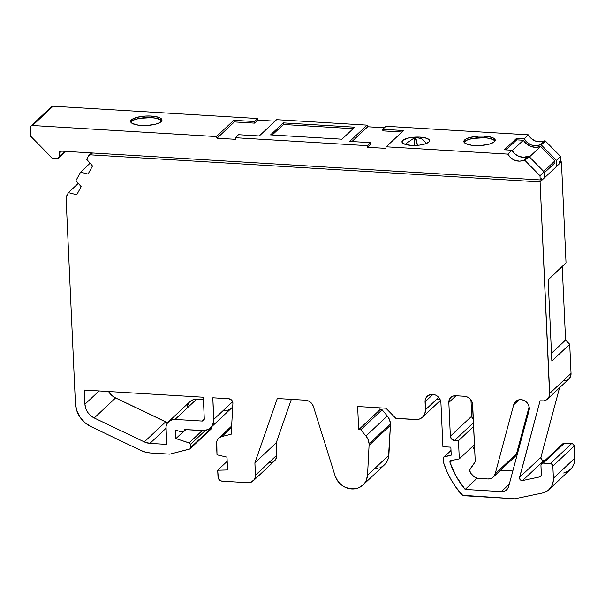 <?xml version="1.0" encoding="UTF-8"?>
<svg xmlns="http://www.w3.org/2000/svg" width="605" height="605" viewBox="0 0 605 605"><rect width="100%" height="100%" fill="white"/><g stroke="black" fill="none" stroke-linecap="round" stroke-linejoin="round"><path stroke-width="0.91" d="M417.374 145.321L415.03 137.35L417.374 145.321A12.153 1.709 -95.2 0 0 415.045 137.35A12.153 1.709 -95.2 0 0 414.153 145.457L415.03 137.35L405.1 144.338M511.164 458.809A8.379 7.54 -133.2 0 0 516.519 453.788L529.125 406.787L516.519 453.788L495.17 473.821A8.379 7.54 46.8 0 1 493.219 477.103L514.568 457.07A8.379 7.54 -133.2 0 0 516.519 453.788L495.17 473.821L513.683 404.821L519.037 399.799L513.683 404.821A8.379 7.54 46.8 0 1 515.634 401.538A8.379 7.54 46.8 0 1 524.157 400.502A8.379 7.54 46.8 0 1 529.299 408.125A8.379 7.54 46.8 0 1 529.05 410.47L508.669 486.45A8.379 7.54 46.8 0 1 506.718 489.74A8.379 7.54 46.8 0 1 501.341 491.608L509.281 484.159L501.341 491.608L465.154 489.43A77.085 69.348 46.8 0 1 449.961 462.364L449.893 460.874L459.301 458.885L474.479 444.637M369.065 445.333L367.53 475.243L369.065 445.333L390.414 425.3A12.569 11.306 -133.2 0 0 390.437 423.848L369.088 443.881A12.569 11.306 46.8 0 1 369.065 445.333L390.414 425.3A12.569 11.306 -133.2 0 0 390.437 423.848L369.088 443.881L368.188 439.744L365.957 436.016L387.306 415.983L389.537 419.704L390.437 423.848A12.569 11.306 -133.2 0 0 387.306 415.983L382.103 409.774L360.762 429.815L365.957 436.016L387.306 415.983L382.103 409.774L380.038 409.653L358.689 429.686L360.762 429.815L365.957 436.016L387.306 415.983L382.103 409.774L360.762 429.815L365.957 436.016A12.569 11.306 46.8 0 1 369.088 443.881A12.569 11.306 46.8 0 1 369.065 445.333L390.414 425.3A12.569 11.306 -133.2 0 0 390.437 423.848L369.088 443.881A12.569 11.306 46.8 0 1 369.065 445.333L367.53 475.243A17.598 15.828 46.8 0 1 362.94 485.029A17.598 15.828 46.8 0 1 335.17 476.082L313.345 406.348A8.379 7.54 46.8 0 0 305.487 400.215L277.287 398.514L305.487 400.215A8.379 7.54 46.8 0 1 313.345 406.348L312.135 403.996L310.289 402.075L307.998 400.767L305.487 400.215L277.287 398.514L254.902 462.84L255.461 475.212L276.81 455.172L276.243 442.807L254.902 462.84L255.461 475.212A8.379 7.54 46.8 0 1 253.261 480.839A8.379 7.54 46.8 0 1 247.891 482.714L222.156 481.164A4.19 3.766 46.8 0 1 218.004 476.937L217.702 470.229L227.193 461.328L217.702 470.229L227.578 469.956L227.004 457.168L217.006 454.816L216.507 443.836A8.379 7.54 46.8 0 1 218.707 438.202A8.379 7.54 46.8 0 1 221.793 436.538L231.193 434.208L232.902 403.376A4.19 3.766 46.8 0 0 232.902 402.983A4.19 3.766 46.8 0 0 228.751 398.748L212.831 397.787L228.751 398.748A4.19 3.766 46.8 0 1 232.902 402.983A4.19 3.766 46.8 0 1 232.902 403.376L231.193 434.208L232.902 403.376A4.19 3.766 46.8 0 0 232.902 402.983L231.609 400.086L228.751 398.748L212.831 397.787L213.807 419.371L232.638 401.697L213.807 419.371A12.569 11.306 46.8 0 1 210.51 427.818A12.569 11.306 46.8 0 1 202.456 430.624L184.2 429.527L184.245 430.382A1.679 1.505 46.8 0 1 182.725 431.887L181.137 431.788A1.679 1.505 46.8 0 1 180.729 431.705L175.518 430.011L180.729 431.705A1.679 1.505 46.8 0 0 181.137 431.788L183.33 431.796L184.245 430.382A1.679 1.505 46.8 0 1 182.725 431.887L181.137 431.788A1.679 1.505 46.8 0 1 180.729 431.705L175.518 430.011L175.911 438.58L175.518 430.011L175.911 438.58L183.058 431.872L175.911 438.58L189.131 442.883A1.679 1.505 46.8 0 1 190.378 444.501L205.36 430.435M161.527 120.486L156.695 118.353L151.379 117.657A15.707 4.734 -2.6 0 1 161.807 120.849A15.707 4.734 -2.6 0 0 151.379 117.657L151.311 116.062A15.707 4.734 177.4 0 1 161.996 120.047A15.707 4.734 177.4 0 1 141.305 125.454A15.707 4.734 177.4 0 1 130.612 121.469A15.707 4.734 177.4 0 1 151.311 116.062L145.238 116.077L136.715 117.4L131.429 119.858L130.65 121.726L132.245 123.443L138.492 125.19L147.378 125.439L155.893 124.108L159.917 122.55L161.875 120.72L161.966 119.79L160.363 118.066L158.729 117.347L151.311 116.062A15.707 4.734 177.4 0 1 161.18 121.65A15.707 4.734 177.4 0 1 141.305 125.454A15.707 4.734 177.4 0 1 131.429 119.858A15.707 4.734 177.4 0 1 151.311 116.062L151.379 117.657L139.4 118.398L134.552 119.729L131.504 121.454M420.157 137.116A13.824 4.167 177.4 0 1 429.565 140.625A13.824 4.167 177.4 0 1 411.355 145.381A13.824 4.167 177.4 0 1 401.947 141.873A13.824 4.167 177.4 0 1 420.157 137.116L412.141 137.373L407.316 138.295L402.665 140.458L401.977 142.099L404.821 144.247L411.355 145.381L419.371 145.124L424.196 144.202L428.847 142.039L429.535 140.398L429.089 139.611L424.831 137.728L420.157 137.116A13.824 4.167 177.4 0 1 428.847 142.039A13.824 4.167 177.4 0 1 411.355 145.381A13.824 4.167 177.4 0 1 402.665 140.458A13.824 4.167 177.4 0 1 420.157 137.116L420.203 138.008M494.754 140.557L489.921 138.424L484.605 137.728A15.707 4.734 -2.6 0 1 495.034 140.92A15.707 4.734 -2.6 0 0 484.605 137.728L484.537 136.125A15.707 4.734 177.4 0 1 495.223 140.11A15.707 4.734 177.4 0 1 474.524 145.518A15.707 4.734 177.4 0 1 463.838 141.54A15.707 4.734 177.4 0 1 484.537 136.125L478.457 136.14L469.941 137.471L465.918 139.029L464.655 139.929L463.869 141.797L465.472 143.514L471.719 145.253L480.597 145.502L489.12 144.179L494.406 141.721L495.094 140.784L494.678 138.961L491.956 137.418L484.537 136.125A15.707 4.734 177.4 0 1 494.406 141.721A15.707 4.734 177.4 0 1 474.524 145.518A15.707 4.734 177.4 0 1 464.655 139.929A15.707 4.734 177.4 0 1 484.537 136.125L484.605 137.728L472.618 138.469L467.771 139.793L464.723 141.525M353.161 128.676L283.427 124.479L283.352 122.883L354.757 127.179L341.946 139.203L270.541 134.9L283.352 122.883L270.541 134.9L341.946 139.203L354.757 127.179L283.352 122.883L354.757 127.179L341.946 139.203L270.541 134.9L283.352 122.883L283.427 124.479L353.161 128.676L283.427 124.479L272.212 134.998M64.826 151.318L59.252 156.559L64.826 151.318L59.252 156.559L57.883 158.684L52.416 158.351L30.817 136.329L30.25 127.746L30.87 126.097L32.519 125.5L53.066 106.215L257.715 118.535L257.791 120.13L275.041 121.174L257.791 120.13L254.584 123.14L254.516 121.544L257.715 118.535L257.791 120.13L254.584 123.14L254.516 121.544L233.764 120.297L234.385 121.923L217.036 138.205L216.416 136.571L233.764 120.297L234.385 121.923L254.584 123.14L254.516 121.544L233.764 120.297L234.385 121.923L217.036 138.205L216.416 136.571L32.519 125.5A2.511 2.261 46.8 0 0 30.25 127.746L30.598 135.399A2.511 2.261 46.8 0 0 31.369 137.138L51.622 157.784A2.511 2.261 46.8 0 0 53.338 158.586L56.976 158.805A2.511 2.261 46.8 0 0 58.594 158.245L65.9 151.386M90.092 163.237L80.571 172.175L90.092 163.237L80.571 172.175L75.935 180.638L81.168 186.688L76.752 194.765L81.168 186.688L75.935 180.638L81.168 186.688L76.752 194.765L68.41 192.647L66.331 196.459A2.511 2.261 46.8 0 0 66.066 197.631L75.421 403.656A25.138 22.612 46.8 0 0 90.924 426.57L84.836 422.577L79.973 417.11L76.744 410.613L75.421 403.656L66.066 197.631L68.41 192.647L76.752 194.765L68.41 192.647L66.331 196.459A2.511 2.261 46.8 0 0 66.066 197.631L75.421 403.656A25.138 22.612 46.8 0 0 90.924 426.57L140.988 450.498A25.138 22.612 46.8 0 0 150.373 452.956L169.529 454.113A2.511 2.261 46.8 0 0 170.232 454.045L189.471 449.129A1.679 1.505 46.8 0 0 190.083 448.804L211.432 428.764A1.679 1.505 -133.2 0 0 211.871 427.637L190.522 447.677L190.378 444.501L189.615 443.125L175.911 438.58L183.058 431.872M234.385 121.923L254.584 123.14L234.385 121.923L217.036 138.205L216.416 136.571L32.519 125.5A2.511 2.261 46.8 0 0 30.25 127.746L30.598 135.399A2.511 2.261 46.8 0 0 31.369 137.138L51.622 157.784A2.511 2.261 46.8 0 0 53.338 158.586L56.976 158.805A2.511 2.261 46.8 0 0 59.252 156.559L59.108 153.368A2.511 2.261 46.8 0 1 61.377 151.114L59.245 152.46L59.252 156.559A2.511 2.261 46.8 0 1 58.594 158.245M528.309 134.832L524.172 138.719L528.309 134.832A12.569 11.306 -133.2 0 0 544.5 140.859L545.43 141.063A0.839 0.756 -133.2 0 0 544.5 140.859A12.569 11.306 -133.2 0 1 528.309 134.832L531.371 138.613L535.523 141.078L540.129 141.873L544.5 140.859L540.363 144.739A0.839 0.756 46.8 0 1 541.293 144.943L545.43 141.063A0.839 0.756 -133.2 0 0 544.5 140.859L540.363 144.739A12.569 11.306 46.8 0 1 524.172 138.719L516.64 138.265L504.366 149.783L511.898 150.237L507.761 154.116L510.824 157.897L514.976 160.37L519.582 161.157L524.883 160.348L529.02 156.461A0.839 0.756 -133.2 0 0 528.089 156.264L523.718 157.27L519.113 156.483L514.961 154.018L511.898 150.237L507.761 154.116L386.202 146.796L403.55 130.521L382.799 129.266L385.998 126.264L528.309 134.832L385.998 126.264L528.309 134.832L524.172 138.719L516.64 138.265L504.366 149.783L511.898 150.237L507.761 154.116L386.202 146.796L403.55 130.521L382.799 129.266L385.998 126.264L382.799 129.266L403.55 130.521L386.202 146.796L385.725 148.361L367.356 147.257L370.562 144.247L370.487 142.651L370.562 144.247L367.356 147.257L367.288 145.661L370.487 142.651L370.562 144.247L367.356 147.257L367.288 145.661L235.33 137.713L238.536 134.703L259.288 135.959L276.636 119.677L367.084 125.122L349.735 141.404L370.487 142.651L367.288 145.661L235.33 137.713L238.536 134.703L259.288 135.959L276.636 119.677L367.084 125.122L349.735 141.404L370.487 142.651L349.735 141.404L367.084 125.122L367.696 126.755L351.951 141.54M484.605 137.728A15.707 4.734 -2.6 0 0 464.095 142.326A15.707 4.734 -2.6 0 1 484.605 137.728L484.537 136.125M382.799 129.266L382.867 130.861L382.799 129.266L382.867 130.861L401.954 132.011M151.379 117.657A15.707 4.734 -2.6 0 0 130.877 122.255A15.707 4.734 -2.6 0 1 151.379 117.657L151.311 116.062M51.417 106.813L53.066 106.215L257.715 118.535L254.516 121.544L233.764 120.297L216.416 136.571L32.519 125.5L53.066 106.215A2.511 2.261 -133.2 0 0 51.455 106.775L30.908 126.059M80.571 172.175L88.073 174.081L80.571 172.175L75.935 180.638L80.571 172.175L88.073 174.081L92.489 166.004L86.681 159.281L92.489 166.004L88.073 174.081L92.489 166.004L86.681 159.281L88.511 155.931A2.511 2.261 46.8 0 1 90.523 154.857L92.512 152.989M202.206 430.609L189.131 442.883L202.206 430.609L189.131 442.883L175.911 438.58M59.252 156.559L59.108 153.368L61.498 151.121M367.084 125.122L367.696 126.755L384.402 127.761L367.696 126.755L367.084 125.122L276.636 119.677L259.288 135.959L238.536 134.703L235.33 137.713L235.405 139.309L217.036 138.205L235.405 139.309L235.33 137.713L235.405 139.309L217.036 138.205M524.172 138.719L527.242 142.493L531.387 144.966L535.992 145.752L540.363 144.739A12.569 11.306 46.8 0 1 524.172 138.719L516.64 138.265L516.708 139.861L506.03 149.881M547.495 399.066L568.836 379.032A8.379 7.54 -133.2 0 0 571.037 373.398L549.688 393.431A8.379 7.54 46.8 0 1 547.495 399.066A8.379 7.54 46.8 0 1 542.118 400.941L540.083 400.812L519.566 477.353L540.915 457.312L559.564 387.737L540.915 457.312L541.581 459.717L543.94 460.511L522.591 480.544A2.511 2.261 46.8 0 1 519.566 477.353L540.915 457.312A2.511 2.261 -133.2 0 0 543.94 460.511L522.591 480.544L539.713 476.921A2.511 2.261 46.8 0 0 541.369 474.713L540.946 465.374L541.369 474.713A2.511 2.261 46.8 0 1 539.713 476.921L541.278 475.477L540.946 465.374L541.566 463.725L543.214 463.127L564.563 443.087A2.511 2.261 -133.2 0 0 562.952 443.654L541.604 463.687A2.511 2.261 46.8 0 1 543.214 463.127L564.563 443.087A2.511 2.261 -133.2 0 0 562.295 445.227M543.214 463.127L550.361 463.559L571.702 443.518L564.563 443.087L543.214 463.127L550.361 463.559L543.214 463.127A2.511 2.261 46.8 0 0 540.946 465.374A2.511 2.261 46.8 0 1 541.604 463.687M550.361 463.559A2.511 2.261 46.8 0 1 552.849 466.092L553.401 478.321L574.75 458.28L574.198 446.059A2.511 2.261 -133.2 0 0 571.702 443.518L550.361 463.559L552.07 464.36L552.849 466.092L574.198 446.059A2.511 2.261 -133.2 0 0 571.702 443.518L550.361 463.559A2.511 2.261 46.8 0 1 552.849 466.092L553.401 478.321A16.758 15.072 46.8 0 1 549 489.581A16.758 15.072 46.8 0 1 542.299 493.037L514.81 498.785L464.337 495.745A4.19 3.766 46.8 0 1 461.275 494.179A83.792 75.375 46.8 0 1 443.654 462.893L443.435 458.045A1.679 1.505 46.8 0 1 444.539 456.571L451.217 455.157L450.854 447.178L451.217 455.157L444.539 456.571L451.005 450.506M78.302 183.368L68.41 192.647M545.43 141.063L560.548 156.476L560.737 160.665L559.133 162.17L560.737 160.665L560.548 156.476L556.411 160.355L541.293 144.943L545.43 141.063L560.548 156.476L556.411 160.355L541.293 144.943L545.43 141.063L560.548 156.476L560.737 160.665L559.133 162.17L559.209 163.766L556.676 166.141L556.411 160.355L541.293 144.943L540.363 144.739A0.839 0.756 46.8 0 1 541.293 144.943M367.356 147.257L385.725 148.361L386.202 146.796L385.725 148.361L367.356 147.257L367.288 145.661L235.33 137.713M512.178 150.721L523.333 140.254A14.24 12.811 -133.2 0 0 540.643 146.433L536.007 147.355L531.167 146.523L526.751 144.058L523.333 140.254L512.178 150.721L523.333 140.254L516.708 139.861L516.64 138.265L504.366 149.783L511.898 150.237A12.569 11.306 -133.2 0 0 528.089 156.264L523.953 160.143A0.839 0.756 46.8 0 1 524.883 160.348L540 175.76L540.189 179.95L61.377 151.114L540.189 179.95L541.793 178.445L541.861 180.04L541.793 178.445L540.189 179.95L541.861 180.04L541.793 178.445L540.189 179.95L541.861 180.04L544.402 177.666L541.861 180.04L61.377 151.114A2.511 2.261 46.8 0 0 59.108 153.368M544.182 172.954L554.944 162.851L544.182 172.954L554.944 162.851L554.853 160.922L543.676 171.412L554.853 160.922L540.643 146.433L529.466 156.922M529.125 406.787L516.519 453.788L495.17 473.821L494.164 476.014L492.485 477.708L490.307 478.729L487.849 478.978L478.706 478.426A8.379 7.54 46.8 0 1 472.679 475.417L470.962 473.481A4.19 3.766 46.8 0 1 470.486 468.452L475.25 461.751L469.941 469.624L469.843 470.962L470.962 473.481L473.965 476.611L477.05 478.154L487.849 478.978A8.379 7.54 46.8 0 0 493.219 477.103M253.261 480.839L274.609 460.806A8.379 7.54 -133.2 0 0 276.81 455.172L255.461 475.212L276.81 455.172L276.243 442.807L291.36 399.368L276.243 442.807L254.902 462.84L255.378 476.755L254.327 479.561L250.893 482.291L247.891 482.714L222.156 481.164L220.621 480.771L218.375 478.479L217.702 470.229L227.578 469.956L227.004 457.168L217.006 454.816L216.794 441.355L217.853 439.17L219.577 437.506L221.793 436.538L231.579 427.357L221.793 436.538L231.193 434.208L221.793 436.538L231.579 427.357M185.1 429.58L184.245 430.382L185.1 429.58L184.245 430.382L184.2 429.527L184.245 430.382M211.818 426.586L211.871 427.637L211.818 426.586L211.871 427.637L190.522 447.677A1.679 1.505 46.8 0 1 190.083 448.804M529.02 156.461A0.839 0.756 -133.2 0 0 528.089 156.264L529.02 156.461L544.137 171.88L540 175.76L540.189 179.95L540 175.76L524.883 160.348L529.02 156.461L544.137 171.88L540 175.76L524.883 160.348L529.02 156.461L544.137 171.88L544.402 177.666L541.861 180.04M386.202 146.796L507.761 154.116A12.569 11.306 -133.2 0 0 523.953 160.143A0.839 0.756 46.8 0 1 524.883 160.348M511.898 150.237A12.569 11.306 -133.2 0 0 528.089 156.264L523.953 160.143A12.569 11.306 -133.2 0 1 507.761 154.116M455.996 395.753L448.827 402.484A7.54 6.784 46.8 0 1 455.641 395.73L452.933 396.109L450.687 397.53L449.243 399.769L448.827 402.484L455.996 395.753L448.827 402.484A7.54 6.784 46.8 0 1 450.808 397.417A7.54 6.784 46.8 0 1 455.641 395.73L464.368 396.252A8.379 7.54 46.8 0 1 472.664 404.715L475.25 461.751L470.486 468.452A4.19 3.766 46.8 0 0 470.962 473.481L472.679 475.417A8.379 7.54 46.8 0 0 478.706 478.426L487.849 478.978A8.379 7.54 46.8 0 0 495.17 473.821L513.683 404.821A8.379 7.54 46.8 0 1 522.198 399.829A8.379 7.54 46.8 0 1 529.299 408.125A8.379 7.54 46.8 0 1 529.05 410.47L508.669 486.45A8.379 7.54 46.8 0 1 501.341 491.608L465.154 489.43A77.085 69.348 46.8 0 1 449.961 462.364L449.893 460.874L459.301 458.885L458.477 440.697L454.506 440.455A4.19 3.766 46.8 0 1 450.354 436.228L471.703 416.187A4.19 3.766 -133.2 0 0 473.329 419.386L471.703 416.187A4.19 3.766 -133.2 0 0 473.329 419.386M551.48 353.26L565.569 340.04L551.48 353.26L565.569 340.04L562.234 266.608L548.153 279.828M559.542 161.785L561.432 161.898L559.542 161.785L561.432 161.898L540.083 181.931L549.612 394.982L548.553 397.787L546.466 399.86L543.661 400.881L540.083 400.812L519.491 477.973L520.746 480.181L522.591 480.544L539.713 476.921L541.286 475.439M552.849 466.092L553.401 478.321L574.75 458.28L574.198 446.059L552.849 466.092L574.198 446.059L573.419 444.32L571.702 443.518L564.563 443.087L562.915 443.692M549 489.581L570.349 469.548A16.758 15.072 46.8 0 0 574.75 458.28A16.758 15.072 46.8 0 1 563.648 473.004L568.277 471.144L571.899 467.816L574.137 463.37L574.75 458.28L553.401 478.321L553.31 480.914L551.866 485.747L548.894 489.687L544.712 492.311L542.299 493.037L514.81 498.785L462.674 495.283L455.694 487.002L450.861 479.326L446.83 471.265L443.654 462.893L443.722 457.093L451.217 455.157L450.854 447.178L442.92 446.702L440.924 402.801L440.183 399.716L438.345 397.016L435.698 395.133L432.628 394.347L428.287 395.42L426.192 397.493L425.141 400.298L425.421 409.827L438.685 397.379L425.421 409.827A10.89 9.801 46.8 0 1 422.562 417.147A10.89 9.801 46.8 0 1 415.582 419.583L395.889 418.395L385.907 408.216L357.638 406.515L358.689 429.686L360.762 429.815L382.103 409.774L380.038 409.653L358.689 429.686L360.762 429.815M433.021 394.377L425.058 401.849A8.379 7.54 46.8 0 1 427.259 396.214A8.379 7.54 46.8 0 1 435.789 395.178A8.379 7.54 46.8 0 1 440.924 402.801L442.92 446.702L440.924 402.801A8.379 7.54 46.8 0 0 432.628 394.347A8.379 7.54 46.8 0 0 425.058 401.849L425.421 409.827L424.816 413.744L422.736 416.981L419.492 419.031L417.579 419.499L395.889 418.395L385.907 408.216L357.638 406.515L358.689 429.686L380.038 409.653L379.955 407.853L380.038 409.653L382.103 409.774M556.411 160.355L556.676 166.141L559.209 163.766L559.133 162.17L559.209 163.766L556.676 166.141L551.752 165.846L556.676 166.141L556.411 160.355L560.548 156.476M543.676 171.412L554.853 160.922L554.944 162.851L554.853 160.922L540.643 146.433A14.24 12.811 -133.2 0 1 523.333 140.254L516.708 139.861L516.64 138.265M544.137 171.88L544.402 177.666L544.137 171.88L540 175.76M562.234 266.608L565.569 340.04L569.713 344.268L551.836 361.049L548.138 279.639L566.023 262.857L562.234 266.608L566.023 262.857L562.234 266.608L565.569 340.04L569.713 344.268L571.037 373.398L570.576 376.416L568.972 378.904M473.481 422.645L454.506 440.455A4.19 3.766 46.8 0 1 450.354 436.228L471.703 416.187L470.97 399.981L471.703 416.187L450.354 436.228L451.648 439.117L454.506 440.455L473.481 422.645L454.506 440.455L458.477 440.697L459.301 458.885L449.893 460.874L449.961 462.364L456.253 476.536L465.154 489.43L477.141 478.177M473.647 426.449L458.477 440.697L473.647 426.449L458.477 440.697L454.506 440.455M452.033 460.42L449.961 462.364M108.545 391.511A15.08 13.567 -133.2 0 0 115.593 397.939A15.08 13.567 -133.2 0 1 108.545 391.511L111.94 395.549L115.593 397.939L94.244 417.979A15.08 13.567 46.8 0 1 84.942 404.231L84.299 390.051L203.31 397.22L204.293 418.796A2.511 2.261 46.8 0 1 202.017 421.05L203.666 420.445L204.293 418.796L203.31 397.22L84.299 390.051L203.31 397.22L204.293 418.796A2.511 2.261 46.8 0 1 202.017 421.05L204.293 418.91L202.017 421.05L175.042 419.424L196.391 399.383L203.431 399.814M565.569 340.04L569.713 344.268L551.836 361.049L548.138 279.639L566.023 262.857L561.432 161.898L566.023 262.857L548.138 279.639L551.836 361.049L569.713 344.268L571.037 373.398L549.688 393.431A8.379 7.54 46.8 0 1 542.118 400.941L540.083 400.812L519.566 477.353L540.915 457.312A2.511 2.261 -133.2 0 0 543.94 460.511L545.294 460.223L543.94 460.511L522.591 480.544A2.511 2.261 46.8 0 1 519.566 477.353M566.477 380.477L563.467 380.9A8.379 7.54 -133.2 0 0 571.037 373.398L549.688 393.431L540.083 181.931L90.523 154.857L88.867 155.462L86.681 159.281L88.511 155.931A2.511 2.261 46.8 0 1 90.523 154.857L540.083 181.931L90.523 154.857M439.971 399.262L436.931 399.542A10.89 9.801 46.8 0 0 439.971 399.262M390.414 425.3L388.879 455.202L367.53 475.243L388.879 455.202L390.414 425.3L388.418 457.962L386.126 462.893L382.239 466.591L379.827 467.839M377.202 468.633L374.427 468.951M272.242 462.25L269.233 462.674A8.379 7.54 -133.2 0 0 276.81 455.172L275.676 459.528L273.581 461.6M210.51 427.818L231.859 407.778A12.569 11.306 46.8 0 0 232.706 406.885L232.055 407.589M226.111 410.5L223.797 410.591A12.569 11.306 46.8 0 0 232.706 406.885M210.82 429.096A1.679 1.505 -133.2 0 0 211.871 427.637L211.258 428.9M165.951 428.348L149.934 443.382A15.08 13.567 46.8 0 1 144.308 441.9L149.934 443.382L165.951 428.348L149.934 443.382A15.08 13.567 46.8 0 1 144.308 441.9L94.244 417.979L115.593 397.939L167.691 422.676A15.08 13.567 -133.2 0 1 165.649 421.867A15.08 13.567 -133.2 0 0 167.691 422.676M187.399 406.53L188.669 403.164M189.781 401.788L192.776 399.897L196.391 399.383A10.051 9.045 46.8 0 0 189.94 401.629L168.598 421.67A10.051 9.045 46.8 0 1 175.042 419.424L196.391 399.383A10.051 9.045 46.8 0 0 187.293 407.921M500.539 470.236L512.821 470.977M516.519 453.788L514.507 457.13M513.834 457.667L511.656 458.696M472.739 446.263A77.085 69.348 -133.2 0 0 474.766 450.967A77.085 69.348 -133.2 0 1 472.739 446.263L474.766 450.975M165.649 421.867L144.308 441.9L165.649 421.867L115.593 397.939L165.649 421.867L144.308 441.9L94.244 417.979A15.08 13.567 46.8 0 1 84.942 404.231L99.099 390.943L84.942 404.231L85.736 408.405L87.672 412.3L90.591 415.582L94.244 417.979L115.593 397.939M367.53 475.243A17.598 15.828 46.8 0 1 353.078 488.984A17.598 15.828 46.8 0 1 335.17 476.082L337.923 481.323L342.173 485.505L344.714 487.055L350.242 488.817L355.853 488.674L358.478 487.88L363.008 484.968L364.777 482.926L366.146 480.582L367.53 475.243L388.879 455.202A17.598 15.828 46.8 0 1 384.288 464.995L362.94 485.029M566.023 262.857L561.432 161.898L540.083 181.931L549.688 393.431M448.827 402.484L450.354 436.228M204.293 418.91L202.017 421.05L175.042 419.424L173.189 419.492L169.823 420.717L167.32 423.205L166.05 426.57L166.678 444.388L149.934 443.382L166.678 444.388L165.951 428.431A10.051 9.045 46.8 0 1 168.598 421.67M211.871 427.637L190.522 447.677A1.679 1.505 46.8 0 1 189.471 449.129L170.232 454.045A2.511 2.261 46.8 0 1 169.529 454.113L150.373 452.956A25.138 22.612 46.8 0 1 140.988 450.498L145.601 452.192L150.373 452.956L169.529 454.113A2.511 2.261 46.8 0 0 170.232 454.045L189.91 448.933L190.522 447.677L190.378 444.501A1.679 1.505 46.8 0 0 189.131 442.883M450.854 447.178L442.92 446.702L450.854 447.178M335.17 476.082L313.345 406.348L335.17 476.082M254.902 462.84L277.287 398.514L254.902 462.84L276.243 442.807L276.81 455.172M213.807 419.371L212.831 397.787L213.686 421.693L212.105 425.897L210.706 427.622L208.975 429.005L204.762 430.533L184.2 429.527L202.456 430.624A12.569 11.306 46.8 0 0 213.807 419.371L232.638 401.697M84.942 404.231L84.299 390.051L84.942 404.231L99.099 390.943M509.281 484.159L501.341 491.608L503.806 491.358L505.977 490.337L507.655 488.643L508.669 486.45L529.05 410.47A8.379 7.54 46.8 0 0 529.299 408.125L528.679 405.32L527.144 402.809L524.89 400.896L522.198 399.829L519.4 399.739L516.851 400.631L514.863 402.401L513.683 404.821L519.037 399.799M472.664 404.715L475.25 461.751L472.437 403.149L470.085 398.929L467.431 397.046L464.368 396.252A8.379 7.54 46.8 0 1 472.664 404.715M455.641 395.73L464.368 396.252L455.641 395.73M283.352 122.883L283.427 124.479M32.519 125.5L53.066 106.215A2.511 2.261 -133.2 0 0 50.797 108.348M216.416 136.571L233.764 120.297M227.193 461.328L217.702 470.229L227.578 469.956L227.004 457.168L217.006 454.816L216.507 443.836A8.379 7.54 46.8 0 1 221.793 436.538M254.516 121.544L257.715 118.535L257.791 120.13L254.584 123.14M370.487 142.651L367.288 145.661M384.402 127.761L367.696 126.755M53.066 106.215L257.715 118.535M275.041 121.174L257.791 120.13M571.702 443.518L564.563 443.087M544.5 140.859L540.363 144.739M528.089 156.264L523.953 160.143M523.333 140.254L516.708 139.861M553.401 478.321A16.758 15.072 46.8 0 1 542.299 493.037L514.81 498.785L464.337 495.745A4.19 3.766 46.8 0 1 461.275 494.179A83.792 75.375 46.8 0 1 443.654 462.893L443.435 458.045A1.679 1.505 46.8 0 1 444.539 456.571M255.461 475.212A8.379 7.54 46.8 0 1 247.891 482.714L222.156 481.164A4.19 3.766 46.8 0 1 218.004 476.937L217.702 470.229M190.522 447.677L190.378 444.501M554.853 160.922L540.643 146.433M574.75 458.28L574.198 446.059M425.058 401.849L425.421 409.827L438.685 397.379M425.421 409.827A10.89 9.801 46.8 0 1 415.582 419.583L395.889 418.395L385.907 408.216L357.638 406.515L358.689 429.686M390.437 423.848A12.569 11.306 -133.2 0 0 387.306 415.983M365.957 436.016A12.569 11.306 46.8 0 1 369.088 443.881M556.676 166.141L551.752 165.846M569.713 344.268L571.037 373.398M559.564 387.737L540.915 457.312M543.94 460.511L545.294 460.223M379.955 407.853L380.038 409.653M291.36 399.368L276.243 442.807M470.97 399.981L471.703 416.187M522.591 480.544L539.713 476.921M561.432 161.898L540.083 181.931M495.17 473.821L513.683 404.821M458.477 440.697L459.301 458.885M501.341 491.608L465.154 489.43M149.934 443.382L166.678 444.388L165.951 428.431A10.051 9.045 46.8 0 1 175.042 419.424L196.391 399.383M202.017 421.05L175.042 419.424M144.308 441.9L94.244 417.979M415.03 137.35L421.655 138.636L426.646 143.362M443.873 456.919L450.997 450.233M218.776 438.141L231.647 426.056M183.807 431.509L185.811 429.626M88.912 155.424L91.567 152.929M422.577 417.132L440.448 400.359"/></g></svg>
